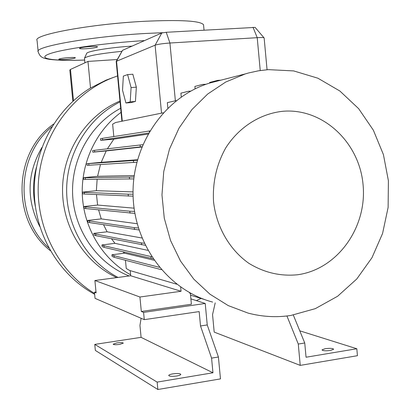 <?xml version="1.0" encoding="UTF-8"?>
<svg xmlns="http://www.w3.org/2000/svg" width="410" height="410" viewBox="0 0 410 410"><rect width="100%" height="100%" fill="white"/><g stroke="black" fill="none" stroke-linecap="round" stroke-linejoin="round"><path stroke-width="0.61" d="M135.428 101.449L136.351 87.171L132.835 74.23L127.607 74.599L123.343 76.111L122.534 90.195L125.911 102.982L131.062 102.577L135.428 101.449L136.351 87.171L132.835 74.23L127.607 74.599L123.343 76.111L122.534 90.195L125.911 102.982L130.206 101.859L131.092 87.561L136.351 87.171L131.092 87.561L127.607 74.599L131.092 87.561L130.206 101.859L135.428 101.449L131.062 102.577L125.911 102.982L130.206 101.859L135.428 101.449M203.606 25.538L203.529 24.718C200.3 20.813 180.707 19.665 144.756 21.284C90.692 23.98 32.359 34.876 37.064 40.452L38.13 51.352M132.051 46.12C110.449 47.386 86.495 51.342 86.653 53.484L84.537 58.097M121.903 51.332C99.43 53.623 86.956 55.919 84.48 58.22L84.916 62.817M86.367 48.713C93.085 48.195 96.806 47.555 97.539 46.786C97.108 46.381 94.823 46.289 90.687 46.509C83.927 47.032 80.186 47.673 79.468 48.436C79.914 48.846 82.215 48.939 86.367 48.713M65.277 59.46C71.361 58.989 74.733 58.43 75.399 57.795C75.004 57.441 72.847 57.379 68.926 57.605C62.807 58.082 59.419 58.635 58.763 59.271C59.178 59.624 61.346 59.691 65.277 59.46M35.383 206.568C32.621 193.387 32.964 180.292 36.413 167.275M94.566 293.468C57.83 271 34.958 225.71 38.525 180.415C42.107 135.11 71.653 94.428 111.11 78.32L117.567 75.906M94.643 294.303C59.358 275.079 35.193 235.058 34.302 192.592C33.482 150.121 56.016 108.932 90.523 87.991L106.041 80.155L112.852 77.623M118.049 277.437C87.105 261.344 66.22 226.028 66.645 189.118C67.096 152.207 88.791 117.368 120.053 101.921M116.748 277.611C84.214 262.549 61.833 226.284 62.556 188.298C63.258 150.311 86.961 114.923 119.966 101.034M129.155 275.961C97.698 263.707 74.497 231.102 72.662 195.232C70.812 159.367 90.564 124.158 120.663 108.276M130.6 274.792C103.381 259.817 84.388 229.421 82.395 196.585C80.483 163.744 95.74 130.933 121.052 112.345M290.859 315.459C276.545 317.622 262.282 316.833 248.06 313.086L228.252 305.604L209.951 294.195L193.838 279.189L180.528 261.083L170.534 240.496L164.266 218.161L161.97 194.899L163.739 171.57L169.499 149.035L179.021 128.12L191.916 109.578L207.685 94.044L225.72 82.031L245.354 73.892L248.588 72.965L258.402 70.822L268.319 69.633L293.657 70.915L317.899 78.207L339.895 91.035L358.658 108.67L373.366 130.206L383.422 154.606L388.403 180.743L388.116 207.434L382.571 233.48L371.983 257.7L356.787 278.969L337.62 296.251L315.305 308.648L290.859 315.459M212.621 302.067C168.126 290.408 133.506 244.493 133.045 193.766C132.353 143.044 165.922 96.027 210.135 82.933L218.269 80.847M297.604 274.756C280.368 276.463 264.117 272.645 248.834 263.297C229.569 249.726 216.418 226.996 213.548 201.828C212.452 182.435 216.521 164.456 225.746 147.897C238.974 127.146 260.089 113.754 282.659 111.294C322.834 107.722 359.59 142.444 363.096 184.987C367.17 227.468 337.404 269.334 297.604 274.756M330.481 350.447L333.658 349.258C332.91 348.29 330.091 348.1 325.202 348.684L322.004 349.879C322.747 350.842 325.571 351.032 330.481 350.447M176.7 375.996C179.226 375.545 180.595 375.017 180.82 374.412C180.19 373.443 177.53 373.264 172.846 373.864C170.314 374.315 168.935 374.842 168.71 375.452C169.335 376.416 172 376.595 176.7 375.996M119.592 344.41L123.313 343.155C122.805 342.519 120.663 342.437 116.881 342.909L113.145 344.169C113.647 344.8 115.794 344.882 119.592 344.41M50.328 250.669C11.183 220.385 13.023 152.248 53.623 124.051M200.516 325.96L207.24 324.945L218.417 357.007L211.575 358.12L200.516 325.96L199.168 311.59L144.279 319.651L143.582 312.389L205.225 303.472L207.24 324.945M141.117 318.283L139.948 325.396L141.091 337.348L94.756 344.405L95.335 350.422L157.86 389.5L220.472 378.896L218.417 357.007M96.001 291.992L94.443 292.207L95.038 298.352L144.279 319.651M211.575 358.12L212.954 372.777L157.153 382.099L157.86 389.5M157.153 382.099L94.756 344.405M212.954 372.777L141.091 337.348M143.582 312.389L141.312 311.457L191.398 304.23L190.363 293.283M205.225 303.472L190.891 298.88M130.201 270.631L130.693 275.761L94.894 280.507L96.089 292.883L94.443 292.207M94.894 280.507L139.928 297.019L141.312 311.457M130.693 275.761L181.061 291.274L139.928 297.019M189.553 292.673L189.589 293.047L191.055 293.498M180.661 287.082L181.061 291.274M286.933 315.982L298.28 344.046L304.748 342.996L293.324 315.049M304.748 342.996L306.05 357.228L356.813 348.746L357.438 355.695L300.233 365.382L214.189 332.1L212.554 314.619L215.209 302.877M300.233 365.382L298.28 344.046M356.813 348.746L299.771 330.819M139 229.974L89.677 222.62L89.518 220.98L87.678 220.442L101.234 218.899L98.605 209.899M89.677 222.62L87.837 222.066L87.678 220.442M134.49 229.559L134.306 227.642L89.518 220.98M138.37 227.996L134.306 227.642M137.15 223.737L101.234 218.899M136.832 162.216L88.898 165.24L88.739 163.6L86.91 163.698L101.219 162.314L106.221 150.926L141.824 147.026M88.898 165.24L87.069 165.322L86.91 163.698M133.583 162.447L133.399 160.525L88.739 163.6M137.36 160.228L133.399 160.525M137.488 159.762L101.219 162.314M206.071 84.255L202.765 84.393L194.883 86.428L195.109 88.832M205.707 84.388L202.765 84.393M161.381 269.672L114.175 257.311L112.079 256.378L111.925 254.769L124.563 253.185L123.031 251.837M114.175 257.311L114.021 255.686L111.925 254.769M159.387 267.315L114.021 255.686M154.022 260.222L124.563 253.185M134.864 213.4L85.803 208.582L85.644 206.937L83.85 206.553L97.621 205.046L96.478 194.596M85.803 208.582L84.009 208.177L83.85 206.553M130.021 213.144L129.837 211.222L85.644 206.937M134.536 211.447L129.837 211.222M134.065 208.167L97.621 205.046M141.942 146.739L94.715 151.951L94.556 150.311L92.665 150.557L92.824 152.177L106.221 150.926M94.715 151.951L92.824 152.177M140.287 146.913L140.107 144.996L94.556 150.311M142.798 144.694L140.107 144.996M163.277 112.791L115.635 122.508L112.632 124.168L113.821 136.556M133.783 178.898L85.408 179.416L85.249 177.776L83.461 177.714L97.59 176.29L134.203 175.562M85.408 179.416L83.614 179.339L83.461 177.714M129.56 179.026L129.375 177.105L85.249 177.776M134.019 176.941L129.375 177.105M145.222 245.282L95.848 235.694L95.689 234.054L93.787 233.372L107.092 231.799L141.947 238M95.848 235.694L93.941 234.991L93.787 233.372M141.609 244.826L141.429 242.915L95.689 234.054M144.253 243.258L141.429 242.915M220.826 80.191L217.828 80.334L209.669 82.441L209.725 83.056M220.385 80.304L217.828 80.334M148.589 133.05L102.654 139.969L102.495 138.329L100.522 138.708L100.681 140.328L113.852 139.144L147.995 134.101M102.654 139.969L100.681 140.328M149.327 131.769L149.255 131.01L102.495 138.329M149.824 130.928L149.255 131.01M176.172 100.757L175.598 100.732L176.269 100.681M175.598 100.732L167.341 102.643L167.854 108.061M133.096 196.164L84.368 194.022L84.209 192.377L82.425 192.157L96.386 190.691L133.035 191.9M84.368 194.022L82.584 193.781L82.425 192.157M128.361 196.113L128.176 194.191L84.209 192.377M133.05 194.222L128.176 194.191M153.012 258.751L104.104 247.379L103.95 245.744L101.962 244.934L114.969 243.35L147.872 250.351M104.104 247.379L102.116 246.548L101.962 244.934M151.131 258.454L150.947 256.547L103.95 245.744M151.633 256.65L150.947 256.547M176.777 284.222L129.581 270.451L126.244 268.483L125.455 260.268M190.686 91.123L188.533 91.256L180.912 93.152L181.271 96.97M190.399 91.281L188.533 91.256M204.472 299.505L190.542 295.174M264.153 38.048L264.019 37.822C263.24 37.51 260.975 37.464 257.219 37.679L169.924 43.019C162.873 43.532 157.937 44.249 155.108 45.182L116.179 61.397L121.898 121.232M116.199 61.362L122.539 50.328L161.817 32.959L166.24 32.287L255.117 27.403M90.523 87.991L87.96 61.423L70.474 69.433L69.823 70.074L72.847 101.265M117.255 59.511L87.96 61.423M201.064 298.444L196.359 300.632M107.384 148.815L113.852 139.144M114.969 243.35L111.53 238.82M96.386 190.691L97.134 179.313M97.59 176.29L100.476 164.518M107.092 231.799L103.576 224.772M162.765 32.703L145.909 33.456C91.881 36.372 33.523 46.766 38.171 51.778C39.191 54.894 40.754 56.852 42.865 57.641C43.337 58.087 45.582 58.661 49.6 59.373C57.907 60.398 69.587 60.629 84.65 60.065M144.54 40.595C105.621 42.901 61.428 49.221 49.046 53.987C36.239 58.784 53.869 61.167 84.644 60.034M39.826 226.622C26.199 199.87 26.891 173.491 41.897 147.498M48.775 247.881C14.519 217.115 16.169 155.682 51.932 126.751M253.026 27.275L257.219 37.679L260.237 70.53M166.24 32.287L169.924 43.019L175.367 100.788M122.282 121.155L116.542 61.151L122.539 50.328M161.817 32.959L155.108 45.182L161.535 113.145M73.498 100.67L70.474 69.433M111.11 78.32L106.041 80.155M245.354 73.892L210.135 82.933M255.071 27.347L264.019 37.822M264.137 37.91L267.059 69.731M203.529 24.718L204.031 30.104"/></g></svg>
